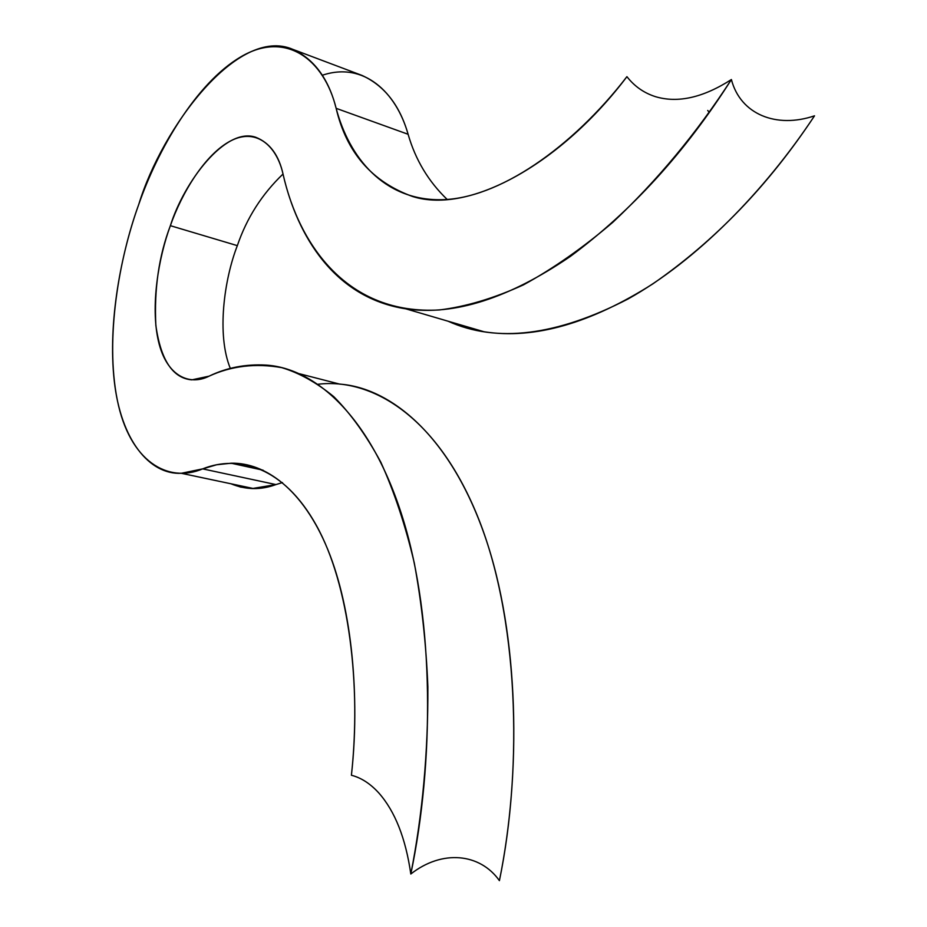 <?xml version="1.0" encoding="UTF-8"?>
<svg xmlns="http://www.w3.org/2000/svg" width="927" height="927" viewBox="0 0 927 927"><rect width="100%" height="100%" fill="white"/><g stroke="black" fill="none" stroke-linecap="round" stroke-linejoin="round"><path stroke-width="1.39" d="M230.336 368.448C216.489 334.693 224.195 279.317 237.335 245.643L170.371 225.678C158.888 255.933 154.044 289.178 155.852 325.435C160.765 360.047 172.735 378.193 191.785 379.861L209.085 376.165C189.618 386.038 166.57 376.397 158.436 341.182C150.301 306.003 158.552 257.567 170.371 225.678C181.576 193.465 204.937 154.056 231.032 140.695C257.15 127.335 277.277 146.918 283.175 174.705C299.328 245.667 348.007 315.296 439.537 309.942C466.038 306.64 494.01 298.285 523.431 284.879C553.303 268.552 583.083 247.694 612.782 222.329C657.116 180.695 696.652 133.094 731.391 79.537C685.308 152.074 631.635 211.02 570.383 256.408C508.946 298.309 454.253 315.806 406.281 308.911C334.705 298.088 297.393 236.373 283.175 174.705C279.027 155.284 269.861 142.793 255.655 137.242C225.354 126.779 184.079 181.854 170.371 225.678L237.335 245.643C224.195 279.317 216.489 334.693 230.336 368.448M322.272 75.272C363.5 61.356 396.13 91.796 408.112 134.288C415.447 159.792 428.459 181.495 447.15 199.421C428.459 181.495 415.447 159.792 408.112 134.288C399.769 105.203 384.369 85.574 361.912 75.388L292.839 49.363C314.207 59.177 328.645 78.83 336.142 108.332L408.112 134.288L336.142 108.332C346.42 152.387 371.866 181.773 412.492 196.466C470.661 215.018 562.631 161.97 626.919 76.663C572.063 147.914 498.031 199.131 440.893 199.722C383.651 200.417 349.189 157.486 336.142 108.332C324.102 59.583 286.153 30.139 240.893 56.79C195.713 83.326 157.393 150.614 138.749 204.45C162.213 127.242 238.077 25.527 292.839 49.363M378.784 792.933C370.279 783.628 361.159 777.73 351.414 775.262C361.159 777.73 370.279 783.628 378.784 792.933C395.018 811.299 405.69 838.321 410.812 874.01C405.69 838.321 395.018 811.299 378.784 792.933M318.181 384.242C370.545 377.915 436.014 414.844 477.162 515.296C518.378 615.598 523.257 765.69 499.41 880.65C479.989 853.141 442.109 849.422 410.812 874.01C422.48 814.937 428.158 752.515 427.868 686.756C426.13 643.697 421.611 602.434 414.288 562.979C405.412 525.319 394.242 491.704 380.788 462.144C366.316 435.366 350.626 413.523 333.732 396.629C316.513 382.538 299.178 372.874 281.727 367.637C255.643 363.036 231.437 365.875 209.085 376.165C226.605 367.671 245.539 363.975 265.887 365.087C314.995 368.042 371.229 416.327 402.897 518.541C434.601 620.626 434.114 763.014 410.812 874.01C442.109 849.422 479.989 853.141 499.41 880.65C521.414 773.442 519.421 635.598 484.844 535.899C450.302 436.084 391.09 387.88 339.861 384.126M707.707 110.464L709.329 112.364M814.52 115.817C764.508 191.356 696.583 260.777 627.869 299.062C556.64 335.852 496.687 343.233 448.008 321.194L465.563 327.625L484.554 331.843C534.311 339.444 590.372 323.477 652.724 283.952C714.787 241.09 768.715 185.052 814.52 115.817C776.328 128.795 740.395 114.334 731.391 79.537C703.176 97.636 677.904 103.349 655.551 96.686C644.033 93.036 634.485 86.362 626.919 76.663C634.485 86.362 644.033 93.036 655.551 96.686C677.904 103.349 703.176 97.636 731.391 79.537C740.395 114.334 776.328 128.795 814.52 115.817M283.013 174.033C261.97 194.16 246.744 218.03 237.335 245.643C246.744 218.03 261.97 194.16 283.013 174.033M275.945 484.578C260.788 490.163 245.794 489.896 230.962 483.778L240.58 487.081L252.086 488.575L275.945 484.578L202.665 468.877C238.112 454.67 283.523 466.258 316.374 525.412C349.259 584.404 361.379 686.64 351.414 775.262C359.873 698.077 352.503 609.92 327.834 549.641C303.129 489.34 265.087 462.434 231.159 463.21L216.605 464.775L202.665 468.877L181.321 473.291C149.479 474.914 120.753 440.058 114.253 380.812C107.683 321.611 121.31 252.712 138.749 204.45C119.212 257.926 104.936 338.228 117.266 399.861C129.595 461.6 168.042 483.604 202.665 468.877L275.945 484.578L282.468 482.573M484.195 331.796L405.933 308.865M253.743 488.587L181.321 473.291M263.083 470.198L231.101 463.21M299.606 373.79L339.711 384.114"/></g></svg>
